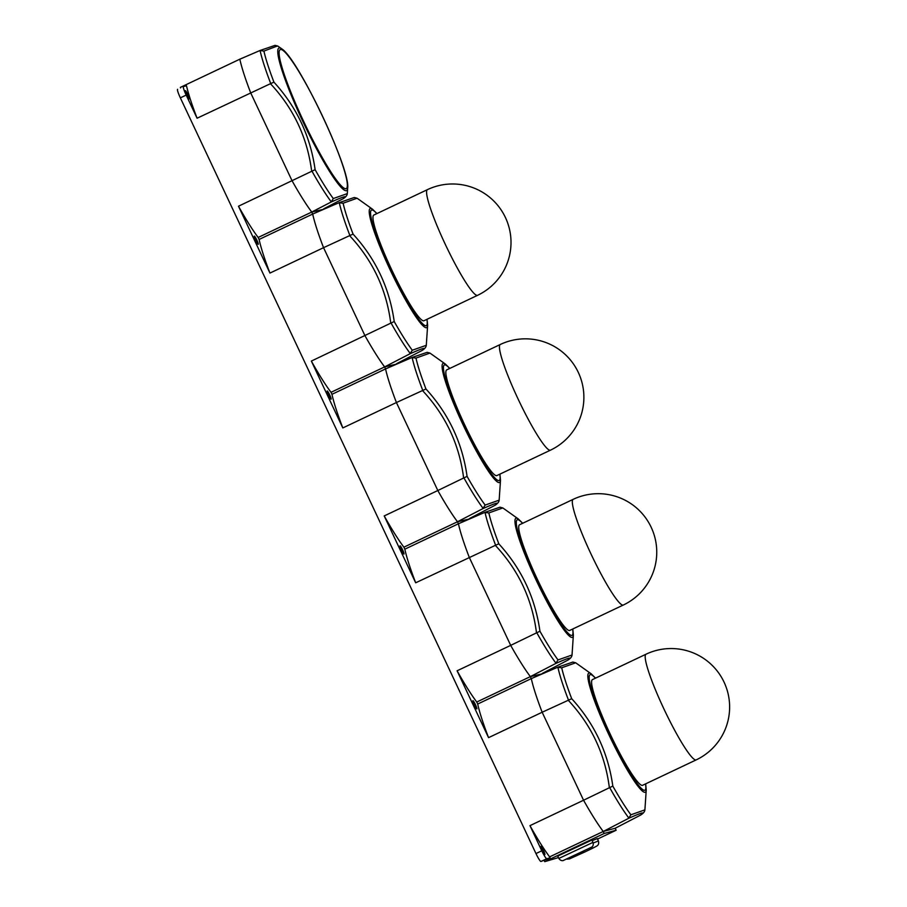 <?xml version="1.0" encoding="UTF-8"?>
<svg xmlns="http://www.w3.org/2000/svg" width="907" height="907" viewBox="0 0 907 907"><rect width="100%" height="100%" fill="white"/><g stroke="black" fill="none" stroke-linecap="round" stroke-linejoin="round"><path stroke-width="1.36" d="M189.234 98.897A4.546 0.567 64.6 0 0 189.257 98.897A4.546 0.567 64.6 0 0 187.84 94.589A4.546 0.567 64.6 0 0 185.368 90.666A4.546 0.567 64.6 0 0 185.357 90.677A4.546 0.567 64.6 0 0 186.763 94.986A4.546 0.567 64.6 0 0 189.234 98.897M540.969 846.367A4.546 0.567 64.6 0 0 540.957 846.378A4.546 0.567 64.6 0 0 542.375 850.687A4.546 0.567 64.6 0 0 544.846 854.598A4.546 0.567 64.6 0 0 544.858 854.598A4.546 0.567 64.6 0 0 543.44 850.29A4.546 0.567 64.6 0 0 540.969 846.367M476.821 708.911A4.546 0.567 64.6 0 0 476.833 708.9A4.546 0.567 64.6 0 0 475.427 704.592A4.546 0.567 64.6 0 0 472.955 700.68A4.546 0.567 64.6 0 0 472.944 700.68A4.546 0.567 64.6 0 0 474.35 704.988A4.546 0.567 64.6 0 0 476.821 708.911M500.335 344.467L446.732 369.875A58.49 7.335 64.6 0 0 464.883 425.27A58.49 7.335 64.6 0 0 496.685 475.642A58.49 7.335 64.6 0 0 496.843 475.585L550.447 450.178A58.49 58.49 0 0 0 578.315 372.414A58.49 58.49 0 0 0 500.335 344.467A58.49 7.335 64.6 0 0 518.203 399.261A58.49 7.335 64.6 0 0 550.288 450.235A58.49 7.335 64.6 0 0 550.447 450.178M499.156 500.154C499.031 501.854 497.75 503.498 495.324 505.086L494.791 505.414C500.063 501.696 496.095 502.773 482.898 508.623L485.154 505.086L499.156 500.154L500.494 480.279A65.894 8.254 -115.4 0 1 499.372 482.569A65.894 8.254 -115.4 0 1 463.216 425.145A65.894 8.254 -115.4 0 1 443.274 363.344A65.894 8.254 -115.4 0 1 445.405 364.081L449.815 368.423M445.405 364.081L429.952 353.084L415.973 358.084A94.521 11.848 64.6 0 0 425.95 388.978C448.693 413.864 462.4 442.99 467.071 476.368A94.521 11.848 64.6 0 0 485.154 505.086M403.955 554.052A4.546 0.567 64.6 0 0 403.966 554.041A4.546 0.567 64.6 0 0 402.561 549.733A4.546 0.567 64.6 0 0 400.078 545.821A4.546 0.567 64.6 0 0 400.066 545.821A4.546 0.567 64.6 0 0 401.484 550.13A4.546 0.567 64.6 0 0 403.955 554.052M427.469 189.62L373.865 215.027A58.49 7.335 64.6 0 0 392.005 270.422A58.49 7.335 64.6 0 0 423.818 320.795A58.49 7.335 64.6 0 0 423.977 320.738L477.581 295.319A58.49 58.49 0 0 0 505.448 217.567A58.49 58.49 0 0 0 427.469 189.62A58.49 7.335 64.6 0 0 445.326 244.414A58.49 7.335 64.6 0 0 477.422 295.376A58.49 7.335 64.6 0 0 477.581 295.319M426.29 345.306C426.154 346.996 424.873 348.639 422.458 350.227L421.925 350.555C427.186 346.848 423.229 347.914 410.032 353.764L412.277 350.227L426.29 345.306L427.628 325.432A65.894 8.254 -115.4 0 1 426.494 327.71A65.894 8.254 -115.4 0 1 390.35 270.286A65.894 8.254 -115.4 0 1 370.396 208.485A65.894 8.254 -115.4 0 1 372.539 209.222L376.938 213.564M372.539 209.222L357.086 198.225L343.107 203.225A94.521 11.848 64.6 0 0 353.084 234.131C375.827 259.017 389.534 288.143 394.205 321.509A94.521 11.848 64.6 0 0 412.277 350.227M573.201 499.326L519.598 524.734A58.49 7.335 64.6 0 0 537.749 580.129A58.49 7.335 64.6 0 0 569.551 630.501A58.49 7.335 64.6 0 0 569.709 630.444L623.313 605.037A58.49 58.49 0 0 0 651.181 527.273A58.49 58.49 0 0 0 573.201 499.326A58.49 7.335 64.6 0 0 591.069 554.12A58.49 7.335 64.6 0 0 623.154 605.094A58.49 7.335 64.6 0 0 623.313 605.037M572.034 655.013C571.898 656.713 570.616 658.357 568.19 659.933L567.657 660.262C572.929 656.555 568.961 657.62 555.764 663.471L558.02 659.933L572.034 655.013L573.36 635.138A65.894 8.254 -115.4 0 1 572.238 637.417A65.894 8.254 -115.4 0 1 536.082 580.004A65.894 8.254 -115.4 0 1 516.14 518.203A65.894 8.254 -115.4 0 1 518.282 518.94L522.681 523.271M518.282 518.94L502.818 507.931L488.85 512.943A94.521 11.848 64.6 0 0 498.827 543.837C521.559 568.723 535.266 597.849 539.937 631.227A94.521 11.848 64.6 0 0 558.02 659.933M331.089 399.193A4.546 0.567 64.6 0 0 331.1 399.193A4.546 0.567 64.6 0 0 329.683 394.885A4.546 0.567 64.6 0 0 327.212 390.962A4.546 0.567 64.6 0 0 327.2 390.962A4.546 0.567 64.6 0 0 328.617 395.271A4.546 0.567 64.6 0 0 331.089 399.193M258.212 244.334A4.546 0.567 64.6 0 0 258.234 244.334A4.546 0.567 64.6 0 0 256.817 240.026A4.546 0.567 64.6 0 0 254.345 236.103A4.546 0.567 64.6 0 0 254.334 236.115A4.546 0.567 64.6 0 0 255.74 240.423A4.546 0.567 64.6 0 0 258.212 244.334M593.201 843.034L598.405 840.925L597.294 838.578L592.158 840.664M592.963 842.388L591.863 840.041L557.748 856.095L558.859 858.441L592.963 842.388C593.541 844.292 593.235 845.823 592.056 846.957L562.952 860.652C561.331 860.834 559.959 860.097 558.859 858.441M646.079 654.185L592.475 679.592A58.49 7.335 64.6 0 0 610.615 734.987A58.49 7.335 64.6 0 0 642.428 785.36A58.49 7.335 64.6 0 0 642.587 785.303L696.179 759.896A58.49 58.49 0 0 0 724.058 682.132A58.49 58.49 0 0 0 646.079 654.185A58.49 7.335 64.6 0 0 663.935 708.979A58.49 7.335 64.6 0 0 696.032 759.953A58.49 7.335 64.6 0 0 696.179 759.896M644.9 809.872C644.764 811.572 643.482 813.205 641.056 814.792L640.535 815.121C645.795 811.414 641.839 812.479 628.642 818.329L630.887 814.792L644.9 809.872L646.238 789.997A65.894 8.254 -115.4 0 1 645.104 792.276A65.894 8.254 -115.4 0 1 608.96 734.851A65.894 8.254 -115.4 0 1 589.006 673.062A65.894 8.254 -115.4 0 1 591.149 673.788L595.548 678.13M591.149 673.788L575.684 662.79L561.716 667.79A94.521 11.848 64.6 0 0 571.693 698.696C594.436 723.582 608.144 752.708 612.815 786.074A94.521 11.848 64.6 0 0 630.887 814.792M281.737 48.831C298.086 58.604 350.465 169.121 347.687 187.953A78.898 9.886 -115.4 0 1 346.349 190.685A78.898 9.886 -115.4 0 1 303.063 121.935A78.898 9.886 -115.4 0 1 279.175 47.958A78.898 9.886 -115.4 0 1 281.737 48.831L277.893 46.098L276.726 46.234L263.914 51.098L260.06 50.486L239.822 59.193A97.491 12.222 64.6 0 0 250.672 92.82L292.088 180.81A97.491 12.222 64.6 0 0 311.747 212.057L323.901 209.222M263.914 51.098A94.77 11.882 64.6 0 0 273.937 82.163C296.702 107.094 310.421 136.254 315.114 169.666L238.484 206.218L269.946 273.086L323.55 247.679L364.954 335.669A97.491 12.222 64.6 0 0 384.625 366.916L396.767 364.081M315.114 169.666A94.77 11.882 64.6 0 0 333.288 198.542L347.313 193.61L347.687 187.953M410.304 353.605A96.471 12.086 -115.4 0 1 391.064 323.039L390.758 323.164C386.484 289.571 372.754 260.411 349.592 235.661L349.875 235.503A96.471 12.086 -115.4 0 1 339.252 202.612L312.688 214.052L259.096 239.459L258.155 237.464A97.491 12.222 -115.4 0 1 238.484 206.218M258.155 237.464L311.747 212.057L312.688 214.052A97.491 12.222 64.6 0 0 323.55 247.679L349.592 235.661M347.313 193.61C347.177 195.311 345.907 196.944 343.481 198.531L323.708 208.825M311.679 171.321C307.382 137.694 293.63 108.489 270.445 83.693L197.08 118.227L186.184 95.088L180.357 97.854L535.969 853.555A9.104 1.145 64.6 0 0 540.957 861.48L550.073 857.829L549.631 856.888L603.234 831.481L615.195 828.25L640.535 815.121M270.445 83.693L270.728 83.546A96.709 12.12 -115.4 0 1 260.06 50.486L259.765 50.599M342.948 198.86C348.209 195.152 344.241 196.218 331.044 202.068L311.747 212.057M331.044 202.068L331.316 201.921A96.709 12.12 -115.4 0 1 311.974 171.196M488.556 737.652A97.491 12.222 -115.4 0 1 477.694 704.036L476.753 702.029A97.491 12.222 -115.4 0 1 457.094 670.795L488.556 737.652L542.159 712.244L583.564 800.235L529.96 825.642L541.785 850.789A9.104 1.145 64.6 0 0 546.785 858.714L550.073 857.829M457.094 670.795L510.686 645.376A97.491 12.222 64.6 0 0 530.357 676.622L542.499 673.788M469.282 557.386L510.686 645.376L536.502 632.871C532.228 599.289 518.498 570.118 495.324 545.368L415.678 582.804A97.491 12.222 -115.4 0 1 404.828 549.177L458.432 523.77A97.491 12.222 64.6 0 0 469.282 557.386M390.758 323.164L311.35 361.077L342.812 427.945L396.416 402.538L437.82 490.528L384.217 515.936L415.678 582.804M186.184 95.088A9.104 1.145 64.6 0 1 183.407 86.562A9.104 1.145 64.6 0 1 183.429 86.55L186.479 85.734A97.491 12.222 64.6 0 0 197.08 118.227M180.516 87.934A97.491 12.222 -115.4 0 1 180.391 87.367L239.822 59.193M597.532 839.066L616.125 830.256L604.175 833.476L544.744 861.65L558.463 857.591M544.744 861.65L544.245 860.596M177.579 89.328L177.602 89.317A9.104 1.145 64.6 0 0 177.579 89.328A9.104 1.145 64.6 0 0 180.357 97.854M273.937 82.163L270.728 83.546M333.288 198.542L331.316 201.921M259.096 239.459A97.491 12.222 64.6 0 0 269.946 273.086M568.474 700.068A96.471 12.086 -115.4 0 1 557.862 667.178L531.298 678.617A97.491 12.222 64.6 0 0 542.159 712.244L571.693 698.696M476.753 702.029L530.357 676.622L531.298 678.617L477.694 704.036M561.716 667.79L557.567 667.291M628.914 818.171A96.471 12.086 -115.4 0 1 609.674 787.605L583.564 800.235A97.491 12.222 64.6 0 0 603.234 831.481L628.642 818.329M609.368 787.729C605.094 754.148 591.364 724.976 568.201 700.227M529.96 825.642A97.491 12.222 64.6 0 0 549.631 856.888M604.175 833.476L603.234 831.481M616.125 830.256L615.195 828.25M609.674 787.605L612.815 786.074M311.35 361.077A97.491 12.222 64.6 0 0 331.021 392.323L331.962 394.318A97.491 12.222 64.6 0 0 342.812 427.945M331.021 392.323L384.625 366.916L385.566 368.911L331.962 394.318M422.741 390.361A96.471 12.086 -115.4 0 1 412.118 357.46L385.566 368.911A97.491 12.222 64.6 0 0 396.416 402.538L425.95 388.978M495.324 545.368L495.607 545.209A96.471 12.086 -115.4 0 1 484.996 512.319L458.432 523.77L457.491 521.763L469.633 518.929M488.85 512.943L484.689 512.432M555.764 663.471L530.357 676.622M556.048 663.312A96.471 12.086 -115.4 0 1 536.797 632.746L536.502 632.871M567.657 660.262L542.318 673.402M536.797 632.746L539.937 631.227M495.607 545.209L498.827 543.837M343.107 203.225L338.957 202.726M410.032 353.764L384.625 366.916M421.925 350.555L396.586 363.684M391.064 323.039L394.205 321.509M349.875 235.503L353.084 234.131M384.217 515.936A97.491 12.222 64.6 0 0 403.887 547.182L404.828 549.177M403.887 547.182L457.491 521.763A97.491 12.222 64.6 0 1 437.82 490.528L463.636 478.012C459.35 444.43 445.632 415.259 422.458 390.509M415.973 358.084L411.823 357.585M482.898 508.623L457.491 521.763M483.17 508.464A96.471 12.086 -115.4 0 1 463.93 477.898L463.636 478.012M494.791 505.414L469.452 518.543M463.93 477.898L467.071 476.368M449.657 368.491A63.944 8.016 64.6 0 0 444.566 364.886A63.944 8.016 64.6 0 0 463.93 424.85A63.944 8.016 64.6 0 0 499.009 480.585A63.944 8.016 64.6 0 0 499.768 474.202M376.79 213.633A63.944 8.016 64.6 0 0 371.7 210.027A63.944 8.016 64.6 0 0 391.053 270.003A63.944 8.016 64.6 0 0 426.143 325.726A63.944 8.016 64.6 0 0 426.902 319.343M522.534 523.35A63.944 8.016 64.6 0 0 517.432 519.745A63.944 8.016 64.6 0 0 536.797 579.709A63.944 8.016 64.6 0 0 571.875 635.433A63.944 8.016 64.6 0 0 572.634 629.061M567.034 859.133L569.505 858.895L584.856 851.979L581.172 852.977L584.845 851.979C597.792 845.812 597.588 845.596 597.894 845.063C598.699 844.258 598.869 842.875 598.405 840.925M595.4 678.209A63.944 8.016 64.6 0 0 590.31 674.604A63.944 8.016 64.6 0 0 609.663 734.568A63.944 8.016 64.6 0 0 644.752 790.292A63.944 8.016 64.6 0 0 645.512 783.909M280.478 49.5A76.948 9.648 64.6 0 0 303.766 121.651A76.948 9.648 64.6 0 0 345.986 188.701A76.948 9.648 64.6 0 0 322.688 116.549A76.948 9.648 64.6 0 0 280.478 49.5M541.785 850.789L535.969 853.555M546.785 858.714L540.957 861.48M499.927 474.123L500.494 480.279M427.05 319.275L427.628 325.432M572.793 628.982L573.36 635.138M645.659 783.841L646.238 789.997M259.924 50.531L275.048 45.361L277.893 46.098M557.726 667.223L572.839 662.065L575.684 662.79M484.86 512.364L499.972 507.206L502.818 507.931M339.116 202.658L354.24 197.499L357.086 198.225M411.993 357.517L427.106 352.347L429.952 353.084"/></g></svg>

